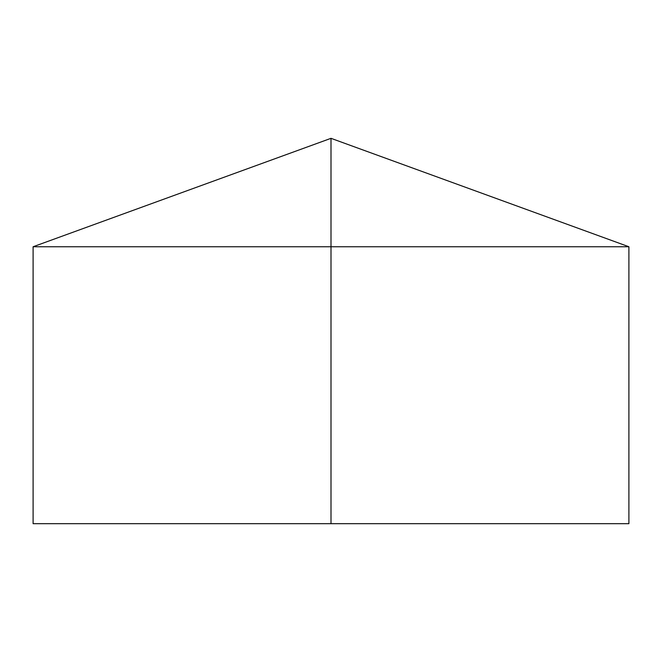 <?xml version="1.0" encoding="UTF-8"?>
<svg xmlns="http://www.w3.org/2000/svg" width="662" height="662" viewBox="0 0 662 662"><rect width="100%" height="100%" fill="white"/><g stroke="black" fill="none" stroke-linecap="round" stroke-linejoin="round"><path stroke-width="0.5" stroke-dasharray="3.31 2.48" d="M628.9 246.752L33.1 246.752M628.9 523.675L33.1 523.675M331 523.675L331 138.325"/><path stroke-width="0.99" d="M628.9 246.752L628.9 523.675L33.1 523.675L33.1 246.752L628.9 246.752L331 138.325L331 523.675M331 138.325L33.1 246.752"/></g></svg>
